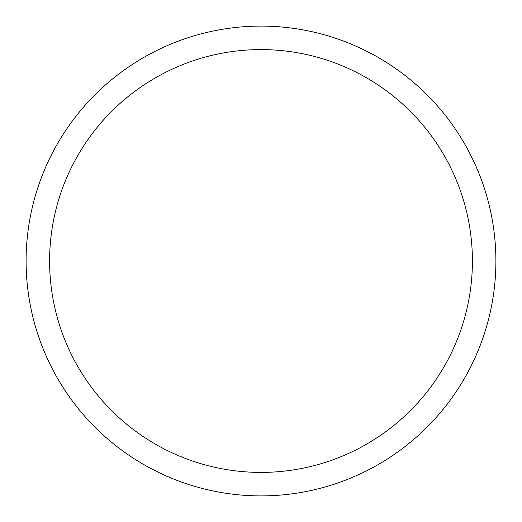 <?xml version="1.0" encoding="UTF-8"?>
<svg xmlns="http://www.w3.org/2000/svg" width="522" height="522" viewBox="0 0 522 522"><rect width="100%" height="100%" fill="white"/><g stroke="black" fill="none" stroke-linecap="round" stroke-linejoin="round"><path stroke-width="0.78" d="M261 26.1A234.9 234.9 0 0 1 495.9 261A234.9 234.9 0 0 1 261 495.9A234.9 234.9 0 0 1 26.1 261A234.9 234.9 0 0 1 261 26.1M261 49.59A211.41 211.41 0 0 1 472.41 261A211.41 211.41 0 0 1 261 472.41A211.41 211.41 0 0 1 49.59 261A211.41 211.41 0 0 1 261 49.59"/></g></svg>
